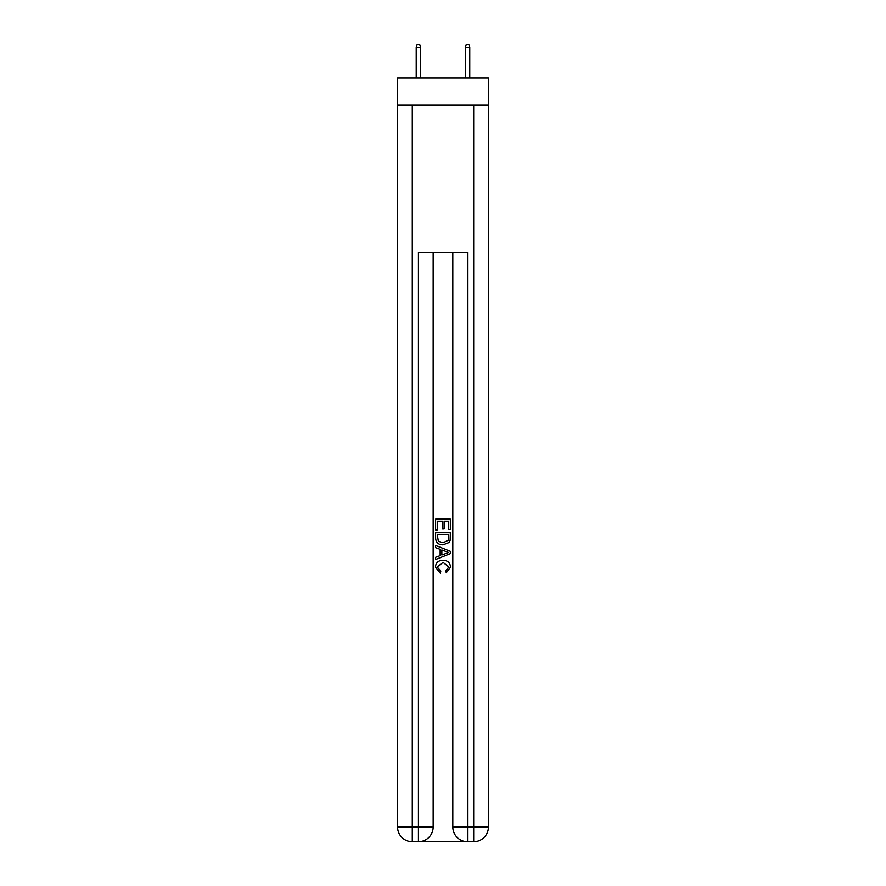 <?xml version="1.0" encoding="UTF-8"?>
<svg xmlns="http://www.w3.org/2000/svg" width="886" height="886" viewBox="0 0 886 886"><rect width="100%" height="100%" fill="white"/><g stroke="black" fill="none" stroke-linecap="round" stroke-linejoin="round"><path stroke-width="1.33" d="M488.43 104.958L488.43 77.946L397.57 77.946L397.57 104.958L488.43 104.958L488.43 826.97L473.7 826.97L473.7 104.958M419.543 841.7L466.457 841.7M467.553 841.7L467.553 826.97L452.824 826.97A14.73 14.73 0 0 0 467.553 841.7L473.7 841.7L473.7 826.97L467.553 826.97L467.553 252.311L418.447 252.311L418.447 826.97L397.57 826.97L397.57 104.958M433.176 252.311L433.176 826.97A14.73 14.73 0 0 1 418.447 841.7L412.3 841.7A14.73 14.73 0 0 1 397.57 826.97M452.824 826.97L452.824 252.311M473.7 841.7A14.73 14.73 0 0 0 488.43 826.97M435.635 529.906L435.635 519.141L450.365 519.141L450.365 529.529L448.67 529.529L448.67 521.223L444.13 521.223L444.13 528.964L442.435 528.964L442.435 521.223L437.33 521.223L437.33 529.906L435.635 529.906M435.635 538.024L435.635 532.741L450.365 532.741L450.154 540.382L449.102 542.531L443.078 544.835C438.371 544.846 435.89 542.575 435.635 538.024M437.33 534.823L438.371 541.335L443.111 542.753L448.36 540.238L448.67 534.823L437.33 534.823M435.635 547.67L435.635 545.455L450.365 551.313L450.365 553.65L435.635 559.509L435.635 557.294L440.165 555.622L440.165 549.342L435.635 547.67M445.946 551.48L441.87 549.962L441.87 555.001L448.67 552.476L445.946 551.48M437.141 566.951L440.829 571.093L440.353 573.164L435.447 567.151C435.846 562.621 438.393 560.351 443.111 560.317C447.64 560.417 450.121 562.676 450.553 567.106L446.278 572.788L445.824 570.706L448.859 567.007L443.122 562.4L437.141 566.951M420.651 77.946L420.651 47.49L416.232 47.49L416.232 77.946M416.232 47.49L417.217 44.3L419.665 44.3L420.651 47.49M465.349 47.49L466.335 44.3L468.783 44.3L469.768 47.49L465.349 47.49L465.349 77.946M469.768 47.49L469.768 77.946M412.3 104.958L412.3 841.7M433.176 826.97L418.447 826.97L418.447 841.7"/></g></svg>
